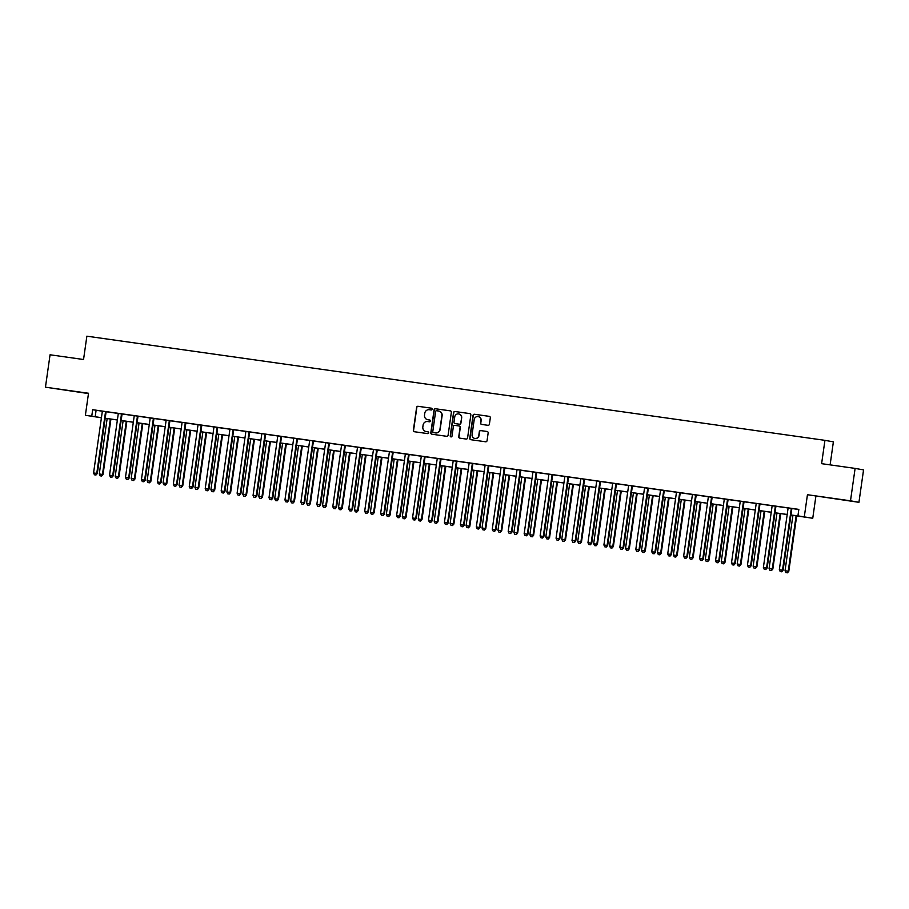 <?xml version="1.0" encoding="UTF-8"?>
<svg xmlns="http://www.w3.org/2000/svg" width="909" height="909" viewBox="0 0 909 909"><rect width="100%" height="100%" fill="white"/><g stroke="black" fill="none" stroke-linecap="round" stroke-linejoin="round"><path stroke-width="1.36" d="M432.105 409.186A0.898 0.886 -79.8 0 0 431.355 408.175L418.049 406.3A1.284 1.261 -79.8 0 0 416.617 407.391L413.356 430.298A1.284 1.261 -79.8 0 0 414.424 431.741L427.73 433.616A0.898 0.886 -79.8 0 0 428.73 432.854A0.898 0.886 -79.8 0 0 427.98 431.843L426.264 431.593A4.113 4.045 -79.8 0 1 422.833 426.957L423.105 425.048A4.113 4.045 -79.8 0 1 427.696 421.549L429.412 421.787A0.898 0.886 -79.8 0 0 430.423 421.026A0.898 0.886 -79.8 0 0 429.673 420.003L427.946 419.765A4.113 4.045 -79.8 0 1 424.514 415.129L424.787 413.22A4.113 4.045 -79.8 0 1 429.378 409.72L431.105 409.959A0.898 0.886 -79.8 0 0 432.105 409.186M836.348 498.905L846.109 500.348L836.348 498.905M65.118 390.063L74.868 391.506L65.118 390.063M487.963 425.31A1.284 1.261 -79.8 0 0 489.394 424.219L490.315 417.799A1.284 1.261 -79.8 0 0 489.247 416.345L474.464 414.265A1.284 1.261 -79.8 0 0 473.032 415.356L469.771 438.252A1.284 1.261 -79.8 0 0 470.839 439.706L485.622 441.785A1.284 1.261 -79.8 0 0 487.054 440.695L488.156 432.934A1.284 1.261 -79.8 0 0 487.133 431.491L480.759 430.593A1.284 1.261 -79.8 0 0 479.327 431.684L478.782 435.536A3.443 3.386 -79.8 0 1 474.828 438.445A3.443 3.386 -79.8 0 1 472.078 434.593L474.225 419.515A3.443 3.386 -79.8 0 1 478.179 416.606A3.443 3.386 -79.8 0 1 480.929 420.458L480.566 422.969A1.284 1.261 -79.8 0 0 481.645 424.423L487.963 425.31M855.108 468.396L863.55 469.908L858.937 502.313L850.494 500.802L855.108 468.396L821.611 463.67L824.94 440.342L86.866 336.182L83.548 359.509L50.063 354.783L45.45 387.189L88.514 393.256L85.378 415.288L91.752 416.197L92.673 409.709L798.841 509.381L797.92 515.857L812.748 518.266L790.944 515.062M850.494 500.802L807.442 494.723L804.306 516.755M451.364 412.3A1.284 1.261 -79.8 0 0 450.296 410.845L435.513 408.766A1.284 1.261 -79.8 0 0 434.082 409.857L430.821 432.764A1.284 1.261 -79.8 0 0 431.9 434.207L446.671 436.297A1.284 1.261 -79.8 0 0 448.103 435.195L451.364 412.3M469.908 413.629L454.989 411.516L469.771 413.595A1.284 1.261 -79.8 0 1 469.817 413.606L469.771 413.595M459.909 438.161A1.284 1.261 -79.8 0 1 458.977 436.74L458.75 436.695A1.284 1.261 -79.8 0 0 459.818 438.149L466.147 439.047A1.284 1.261 -79.8 0 0 467.578 437.945L470.839 415.049A1.284 1.261 -79.8 0 0 469.817 413.606M458.75 436.695L460.068 427.412A1.284 1.261 -79.8 0 0 459 425.969L454.807 425.378A1.284 1.261 -79.8 0 0 453.375 426.469L452 436.138A0.898 0.886 -79.8 0 1 450.966 436.899A0.898 0.886 -79.8 0 1 450.239 435.888L453.557 412.606A1.284 1.261 -79.8 0 1 454.989 411.516M45.45 387.189L88.468 393.574M92.673 409.709L102.24 411.198M106.251 411.766L118.181 413.447M122.204 414.015L134.134 415.697M138.145 416.265L150.076 417.947M154.098 418.515L166.029 420.197M170.04 420.765L181.97 422.446M185.993 423.015L197.923 424.696M201.934 425.264L213.865 426.946M217.887 427.514L229.818 429.196M233.84 429.764L245.771 431.445M249.782 432.014L261.712 433.695M265.735 434.263L277.665 435.956M281.676 436.513L293.607 438.206M297.629 438.774L309.56 440.456M313.571 441.024L325.502 442.706M329.524 443.274L341.454 444.956M345.465 445.524L357.396 447.205M361.418 447.773L373.349 449.455M377.36 450.023L389.291 451.705M393.313 452.273L405.244 453.955M409.266 454.523L421.197 456.204M425.207 456.772L437.138 458.454M441.16 459.022L453.091 460.704M457.102 461.272L469.033 462.965M473.055 463.522L484.986 465.215M488.997 465.783L500.927 467.465M504.949 468.033L516.88 469.714M520.891 470.283L532.822 471.964M536.844 472.532L548.775 474.214M552.786 474.782L564.728 476.464M568.739 477.032L580.669 478.713M584.692 479.282L596.622 480.963M600.633 481.531L612.564 483.213M616.586 483.781L628.517 485.463M632.528 486.031L644.458 487.713M648.481 488.281L660.411 489.974M664.422 490.53L676.353 492.224M680.375 492.792L692.306 494.473M696.317 495.041L708.247 496.723M712.27 497.291L724.2 498.973M728.211 499.541L740.153 501.223M744.164 501.791L756.095 503.472M760.117 504.041L772.048 505.722M776.059 506.29L787.989 507.972M792.012 508.54L798.829 509.506M106.285 411.697L102.251 411.277A1.307 1.284 -79.8 0 1 102.274 411.766L93.57 472.941L97.331 473.498L106.035 412.322A1.307 1.284 -79.8 0 1 106.194 411.857L106.296 411.675M116.659 413.163L118.204 413.527A1.307 1.284 -79.8 0 1 118.227 414.027L109.523 475.191L113.284 475.748L121.988 414.572A1.307 1.284 -79.8 0 1 122.147 414.106L116.659 413.141M138.179 416.197L134.112 415.629M148.553 417.663L150.099 418.026A1.307 1.284 -79.8 0 1 150.121 418.526L141.418 479.691L145.179 480.247L153.882 419.072A1.307 1.284 -79.8 0 1 154.041 418.606L148.553 417.64M164.495 419.913L166.052 420.276A1.307 1.284 -79.8 0 1 166.074 420.776L157.359 481.952L161.12 482.497L169.824 421.322A1.307 1.284 -79.8 0 1 169.994 420.856L164.506 419.89M186.027 422.946L181.959 422.378M196.401 424.412L197.946 424.776A1.307 1.284 -79.8 0 1 197.969 425.276L189.254 486.451L193.015 486.997L201.73 425.832A1.307 1.284 -79.8 0 1 201.889 425.355L196.401 424.389M217.353 427.355L213.854 426.878M233.874 429.707L229.841 429.275A1.307 1.284 -79.8 0 1 229.863 429.775L221.16 490.951L224.909 491.508L233.624 430.332A1.307 1.284 -79.8 0 1 233.783 429.855L233.886 429.684M244.237 431.161L245.782 431.525A1.307 1.284 -79.8 0 1 245.805 432.025L237.101 493.201L240.862 493.757L249.566 432.582A1.307 1.284 -79.8 0 1 249.725 432.105L244.237 431.15M265.769 434.207L261.701 433.627M276.131 435.672L277.677 436.036A1.307 1.284 -79.8 0 1 277.7 436.525L268.996 497.7L272.757 498.257L281.46 437.081A1.307 1.284 -79.8 0 1 281.631 436.615L276.143 435.65M297.663 438.706L293.596 438.127M313.605 440.956L309.537 440.388M323.979 442.422L325.524 442.785A1.307 1.284 -79.8 0 1 325.547 443.285L316.843 504.45L320.604 505.006L329.308 443.831A1.307 1.284 -79.8 0 1 329.467 443.365L323.979 442.399M345.5 445.455L341.432 444.887M360.884 447.603L357.385 447.137M371.826 449.171L373.372 449.535A1.307 1.284 -79.8 0 1 373.394 450.035L364.679 511.21L368.44 511.756L377.155 450.591A1.307 1.284 -79.8 0 1 377.315 450.114L371.826 449.148M393.347 452.216L389.279 451.637M409.3 454.466L405.266 454.034A1.307 1.284 -79.8 0 1 405.289 454.534L396.585 515.71L400.335 516.255L409.05 455.091A1.307 1.284 -79.8 0 1 409.209 454.614L409.311 454.443M424.673 456.613L421.174 456.136M441.195 458.965L437.161 458.534A1.307 1.284 -79.8 0 1 437.184 459.034L428.48 520.209L432.241 520.766L440.945 459.59A1.307 1.284 -79.8 0 1 441.104 459.113L441.206 458.943M457.136 461.215L453.102 460.795A1.307 1.284 -79.8 0 1 453.125 461.283L444.421 522.459L448.182 523.016L456.886 461.84A1.307 1.284 -79.8 0 1 457.057 461.363L457.147 461.193M473.089 463.465L469.021 462.886M483.452 464.931L484.997 465.294A1.307 1.284 -79.8 0 1 485.031 465.783L476.316 526.959L480.077 527.515L488.781 466.34A1.307 1.284 -79.8 0 1 488.951 465.874L483.463 464.908M499.405 467.181L500.95 467.544A1.307 1.284 -79.8 0 1 500.973 468.044L492.269 529.208L496.03 529.765L504.734 468.589A1.307 1.284 -79.8 0 1 504.893 468.124L499.405 467.158M520.937 470.214L516.857 469.646M531.299 471.68L532.844 472.044A1.307 1.284 -79.8 0 1 532.867 472.544L524.163 533.719L527.924 534.265L536.628 473.089A1.307 1.284 -79.8 0 1 536.787 472.623L531.299 471.657M552.252 474.612L548.752 474.146M568.773 476.964L564.739 476.543A1.307 1.284 -79.8 0 1 564.762 477.043L556.058 538.219L559.819 538.764L568.523 477.6A1.307 1.284 -79.8 0 1 568.682 477.123L568.784 476.952M584.146 479.123L580.658 478.645M600.667 481.475L596.599 480.895M611.041 482.929L612.586 483.293A1.307 1.284 -79.8 0 1 612.609 483.793L603.906 544.968L607.666 545.525L616.37 484.349A1.307 1.284 -79.8 0 1 616.529 483.872L611.041 482.918M631.994 485.872L628.494 485.395M648.515 488.224L644.481 487.803A1.307 1.284 -79.8 0 1 644.504 488.292L635.8 549.468L639.561 550.025L648.265 488.849A1.307 1.284 -79.8 0 1 648.424 488.372L648.526 488.201M658.877 489.69L660.434 490.053A1.307 1.284 -79.8 0 1 660.457 490.542L651.742 551.718L655.503 552.274L664.206 491.099A1.307 1.284 -79.8 0 1 664.377 490.633L658.889 489.667M680.409 492.723L676.341 492.144M690.772 494.189L692.328 494.553A1.307 1.284 -79.8 0 1 692.351 495.053L683.636 556.217L687.397 556.774L696.112 495.598A1.307 1.284 -79.8 0 1 696.271 495.132L690.783 494.166M706.725 496.439L708.27 496.803A1.307 1.284 -79.8 0 1 708.293 497.303L699.589 558.467L703.35 559.024L712.054 497.848A1.307 1.284 -79.8 0 1 712.213 497.382L706.725 496.416M728.257 499.473L724.189 498.905M738.619 500.939L740.165 501.302A1.307 1.284 -79.8 0 1 740.187 501.802L731.484 562.978L735.245 563.523L743.948 502.347A1.307 1.284 -79.8 0 1 744.107 501.882L738.619 500.916M759.583 503.87L756.083 503.404M776.093 506.233L772.059 505.802A1.307 1.284 -79.8 0 1 772.082 506.302L763.378 567.477L767.139 568.023L775.843 506.858A1.307 1.284 -79.8 0 1 776.013 506.381L776.104 506.211M792.046 508.483L788.012 508.051A1.307 1.284 -79.8 0 1 788.035 508.551L779.331 569.727L783.092 570.273L791.796 509.108A1.307 1.284 -79.8 0 1 791.955 508.631L792.057 508.461M830.11 464.874L833.383 441.854L824.94 440.342M807.442 494.723L858.937 502.313M815.884 496.234L812.748 518.266M100.217 417.583L85.378 415.288M790.955 515.005L797.92 515.857M91.752 416.197L101.433 417.686M105.194 418.22L117.386 419.947M121.147 420.469L133.328 422.196M137.1 422.719L149.281 424.446M153.042 424.969L165.222 426.696M168.994 427.23L181.175 428.946M184.936 429.48L197.128 431.196M200.889 431.73L213.07 433.445M216.831 433.979L229.023 435.695M232.784 436.229L244.964 437.945M248.725 438.479L260.917 440.195M264.678 440.729L276.859 442.444M280.62 442.978L292.812 444.694M296.573 445.228L308.753 446.955M312.526 447.478L324.706 449.205M328.467 449.728L340.648 451.455M344.42 451.978L356.601 453.705M360.362 454.239L372.554 455.954M376.315 456.488L388.495 458.204M392.256 458.738L404.448 460.454M408.209 460.988L420.39 462.704M424.151 463.238L436.343 464.953M440.104 465.488L452.284 467.203M456.045 467.737L468.237 469.453M471.998 469.987L484.179 471.703M487.951 472.237L500.132 473.964M503.893 474.487L516.073 476.214M519.846 476.736L532.026 478.464M535.787 478.986L547.979 480.713M551.74 481.247L563.921 482.963M567.682 483.497L579.874 485.213M583.635 485.747L595.815 487.463M599.576 487.997L611.768 489.712M615.529 490.246L627.71 491.962M631.482 492.496L643.663 494.212M647.424 494.746L659.604 496.462M663.377 496.996L675.557 498.711M679.318 499.246L691.51 500.973M695.271 501.495L707.452 503.222M711.213 503.745L723.405 505.472M727.166 505.995L739.347 507.722M743.107 508.256L755.299 509.972M759.06 510.506L771.241 512.221M775.002 512.756L787.194 514.471M101.422 417.754L100.195 417.708M787.183 514.528L775.002 512.812M771.241 512.278L759.049 510.563M755.288 510.029L743.107 508.313M739.335 507.779L727.155 506.063M723.394 505.529L711.213 503.813M707.441 503.279L695.26 501.563M691.499 501.029L679.307 499.302M675.546 498.78L663.365 497.053M659.604 496.53L647.413 494.803M643.652 494.28L631.471 492.553M627.71 492.019L615.518 490.303M611.757 489.769L599.576 488.053M595.804 487.519L583.623 485.804M579.862 485.27L567.682 483.554M563.91 483.02L551.729 481.304M547.968 480.77L535.776 479.054M532.015 478.52L519.834 476.805M516.073 476.271L503.881 474.555M500.12 474.021L487.94 472.294M484.179 471.771L471.987 470.044M468.226 469.521L456.045 467.794M452.284 467.271L440.092 465.544M436.331 465.01L424.151 463.295M420.378 462.761L408.198 461.045M404.437 460.511L392.256 458.795M388.484 458.261L376.303 456.545M372.542 456.011L360.35 454.295M356.589 453.761L344.409 452.046M340.648 451.512L328.456 449.796M324.695 449.262L312.514 447.546M308.753 447.012L296.561 445.285M292.8 444.762L280.62 443.035M276.859 442.513L264.667 440.785M260.906 440.263L248.725 438.536M244.953 438.002L232.772 436.286M229.011 435.752L216.831 434.036M213.058 433.502L200.878 431.786M197.117 431.252L184.925 429.537M181.164 429.003L168.983 427.287M165.222 426.753L153.03 425.037M149.269 424.503L137.089 422.787M133.328 422.253L121.136 420.537M117.375 420.003L105.194 418.276M96.093 410.323L95.172 416.811M429.787 420.038L428.173 419.81M428.105 431.866L426.491 431.639M431.468 408.198L418.276 406.334A1.284 1.261 -79.8 0 0 416.845 407.437L413.584 430.332A1.284 1.261 -79.8 0 0 414.515 431.752M450.444 410.879L435.741 408.8A1.284 1.261 -79.8 0 0 434.309 409.902L431.048 432.798A1.284 1.261 -79.8 0 0 431.98 434.218M436.638 410.743A0.898 0.886 -79.8 0 0 435.638 411.504L432.775 431.605A0.898 0.886 -79.8 0 0 433.525 432.616L435.343 432.877A4.113 4.045 -79.8 0 0 439.933 429.378L441.888 415.629A4.113 4.045 -79.8 0 0 438.456 410.993L436.638 410.743M438.717 411.038A4.113 4.045 -79.8 0 1 442.115 415.674L440.161 429.412A4.113 4.045 -79.8 0 1 435.57 432.923L433.752 432.661M458.977 436.74L460.306 427.457A1.284 1.261 -79.8 0 0 459.227 426.003L459.09 425.98M455.216 411.55A1.284 1.261 -79.8 0 0 453.784 412.652L450.478 435.934A0.898 0.886 -79.8 0 0 451.08 436.911M461.442 417.776A3.443 3.386 -79.8 0 0 458.704 413.925A3.443 3.386 -79.8 0 0 454.75 416.833L453.989 422.14A1.284 1.261 -79.8 0 0 455.057 423.594L459.25 424.185A1.284 1.261 -79.8 0 0 460.693 423.083L461.67 417.822A3.443 3.386 -79.8 0 0 458.818 413.947M461.67 417.822L460.92 423.128A1.284 1.261 -79.8 0 1 459.488 424.219L455.284 423.628M478.293 416.629A3.443 3.386 -79.8 0 1 481.156 420.503L480.793 423.015A1.284 1.261 -79.8 0 0 481.725 424.435M474.941 438.468A3.443 3.386 -79.8 0 0 479.009 435.581L478.782 435.536M487.235 431.514L480.986 430.639A1.284 1.261 -79.8 0 0 479.554 431.73L479.009 435.581M489.383 416.379L474.691 414.299A1.284 1.261 -79.8 0 0 473.259 415.402L469.998 438.297A1.284 1.261 -79.8 0 0 470.93 439.717M107.16 418.56L99.274 473.964L103.035 474.521L110.921 419.094M101.444 475.998L100.16 475.816L101.672 476.043L102.467 474.418L110.353 419.015M100.16 475.816L99.274 473.964M103.035 474.521L101.672 476.043M105.717 411.595L105.626 411.754A1.307 1.284 -79.8 0 0 105.467 412.22L96.763 473.396L95.74 474.975L94.456 474.793L95.74 474.975M95.968 475.021L97.331 473.498M93.57 472.941L94.456 474.793M123.113 420.81L115.227 476.214L118.988 476.771L126.874 421.344M117.386 478.248L116.113 478.066L117.613 478.293L118.409 476.668L126.294 421.265M116.113 478.066L115.227 476.214M118.988 476.771L117.613 478.293M139.054 423.06L131.169 478.464L134.93 479.02L142.827 423.594M133.339 480.497L132.055 480.316L133.566 480.543L134.362 478.918L142.247 423.514M132.055 480.316L131.169 478.464M134.93 479.02L133.566 480.543M155.007 425.31L147.122 480.725L150.883 481.27L158.768 425.844M149.281 482.747L148.008 482.565L149.508 482.793L150.315 481.168L158.2 425.764M148.008 482.565L147.122 480.725M150.883 481.27L149.508 482.793M121.67 413.845L121.579 414.004A1.307 1.284 -79.8 0 0 121.42 414.47L112.705 475.646L111.682 477.225L110.409 477.043L111.682 477.225M111.909 477.27L113.284 475.748M109.523 475.191L110.409 477.043M137.611 416.095L137.52 416.254A1.307 1.284 -79.8 0 0 137.361 416.72L128.658 477.895L125.465 477.441L134.168 416.277A1.307 1.284 -79.8 0 0 134.146 415.777L134.112 415.606M138.191 416.174L138.1 416.356A1.307 1.284 -79.8 0 0 137.929 416.822L129.226 477.998L127.635 479.475L126.351 479.293L127.635 479.475M127.862 479.52L129.226 477.998M125.465 477.441L126.351 479.293M153.564 418.345L153.473 418.504A1.307 1.284 -79.8 0 0 153.314 418.969L144.611 480.145L143.577 481.725L142.304 481.543L143.577 481.725M143.804 481.77L145.179 480.247M141.418 479.691L142.304 481.543M170.949 427.56L163.063 482.974L166.824 483.52L174.721 428.094M165.233 484.997L163.961 484.815L165.461 485.042L166.256 483.418L174.142 428.014M163.961 484.815L163.063 482.974M166.824 483.52L165.461 485.042M169.506 420.594L169.415 420.753A1.307 1.284 -79.8 0 0 169.256 421.219L160.552 482.395L159.53 483.974L158.257 483.793L159.53 483.974M159.757 484.02L161.12 482.497M157.359 481.952L158.257 483.793M186.902 429.809L179.016 485.224L182.777 485.77L190.663 430.343M181.175 487.247L179.902 487.076L181.414 487.292L182.209 485.667L190.095 430.264M179.902 487.076L179.016 485.224M182.777 485.77L181.414 487.292M185.459 422.844L185.368 423.003A1.307 1.284 -79.8 0 0 185.209 423.469L176.505 484.645L173.312 484.202L182.016 423.026A1.307 1.284 -79.8 0 0 181.993 422.526L181.948 422.355M186.038 422.935L185.936 423.105A1.307 1.284 -79.8 0 0 185.777 423.571L177.073 484.747L175.471 486.224L174.198 486.054L175.471 486.224M175.698 486.27L177.073 484.747M173.312 484.202L174.198 486.054M202.855 432.059L194.969 487.474L198.719 488.019L206.616 432.593M197.128 489.497L195.855 489.326L197.355 489.542L198.151 487.917L206.036 432.514M195.855 489.326L194.969 487.474M198.719 488.019L197.355 489.542M201.4 425.105L201.321 425.253A1.307 1.284 -79.8 0 0 201.15 425.73L192.447 486.894L191.424 488.474L190.151 488.303L191.424 488.474M191.651 488.519L193.015 486.997M189.254 486.451L190.151 488.303M218.796 434.32L210.911 489.724L214.672 490.269L222.557 434.843M213.081 491.758L211.797 491.576L213.308 491.792L214.104 490.167L221.989 434.763M211.797 491.576L210.911 489.724M214.672 490.269L213.308 491.792M217.262 427.503A1.307 1.284 -79.8 0 0 217.103 427.98L208.4 489.144L205.207 488.701L213.91 427.525A1.307 1.284 -79.8 0 0 213.888 427.025L213.842 426.855M217.83 427.605A1.307 1.284 -79.8 0 0 217.671 428.082L208.968 489.247L207.366 490.735L206.093 490.553L207.366 490.735M207.604 490.769L208.968 489.247M205.207 488.701L206.093 490.553M234.749 436.57L226.864 491.974L230.625 492.53L238.51 437.093M229.023 494.007L227.75 493.826L229.25 494.041L230.045 492.428L237.931 437.013M227.75 493.826L226.864 491.974M230.625 492.53L229.25 494.041M233.295 429.605L233.215 429.752A1.307 1.284 -79.8 0 0 233.045 430.23L224.341 491.405L223.319 492.985L222.046 492.803L223.319 492.985M223.546 493.019L224.909 491.508M221.16 490.951L222.046 492.803M250.691 438.82L242.805 494.223L246.566 494.78L254.452 439.342M244.975 496.257L243.692 496.075L245.203 496.291L245.998 494.678L253.884 439.263M243.692 496.075L242.805 494.223M246.566 494.78L245.203 496.291M249.248 431.855L249.157 432.002A1.307 1.284 -79.8 0 0 248.998 432.479L240.294 493.655L239.272 495.235L237.988 495.053L239.272 495.235M239.499 495.269L240.862 493.757M237.101 493.201L237.988 495.053M266.644 441.07L258.758 496.473L262.519 497.03L270.405 441.604M260.917 498.507L259.644 498.325L261.144 498.541L261.94 496.928L269.825 441.513M259.644 498.325L258.758 496.473M262.519 497.03L261.144 498.541M265.201 434.104L265.11 434.252A1.307 1.284 -79.8 0 0 264.951 434.729L256.236 495.905L253.054 495.45L261.758 434.275A1.307 1.284 -79.8 0 0 261.735 433.786L261.69 433.604M265.78 434.184L265.678 434.354A1.307 1.284 -79.8 0 0 265.519 434.832L256.815 496.007L255.213 497.484L253.941 497.303L255.213 497.484M255.44 497.518L256.815 496.007M253.054 495.45L253.941 497.303M282.585 443.319L274.7 498.723L278.461 499.28L286.346 443.853M276.87 500.757L275.586 500.575L277.097 500.802L277.893 499.177L285.778 443.762M275.586 500.575L274.7 498.723M278.461 499.28L277.097 500.802M281.142 436.354L281.051 436.513A1.307 1.284 -79.8 0 0 280.892 436.979L272.189 498.155L271.166 499.734L269.882 499.552L271.166 499.734M271.393 499.768L272.757 498.257M268.996 497.7L269.882 499.552M298.538 445.569L290.653 500.973L294.414 501.529L302.299 446.103M292.812 503.007L291.539 502.825L293.039 503.052L293.846 501.427L301.731 446.024M291.539 502.825L290.653 500.973M294.414 501.529L293.039 503.052M297.095 438.604L297.004 438.763A1.307 1.284 -79.8 0 0 296.845 439.229L288.13 500.404L284.949 499.95L293.652 438.774A1.307 1.284 -79.8 0 0 293.63 438.286L293.584 438.104M297.675 438.683L297.573 438.865A1.307 1.284 -79.8 0 0 297.413 439.331L288.71 500.507L287.108 501.984L285.835 501.802L287.108 501.984M287.335 502.029L288.71 500.507M284.949 499.95L285.835 501.802M314.48 447.819L306.594 503.222L310.355 503.779L318.252 448.353M308.765 505.256L307.492 505.074L308.992 505.302L309.787 503.677L317.673 448.273M307.492 505.074L306.594 503.222M310.355 503.779L308.992 505.302M313.037 440.854L312.946 441.013A1.307 1.284 -79.8 0 0 312.787 441.479L304.083 502.654L300.89 502.2L309.605 441.035A1.307 1.284 -79.8 0 0 309.571 440.535L309.537 440.365M313.616 440.933L313.525 441.115A1.307 1.284 -79.8 0 0 313.355 441.581L304.651 502.757L303.061 504.234L301.777 504.052L303.061 504.234M303.288 504.279L304.651 502.757M300.89 502.2L301.777 504.052M330.433 450.069L322.547 505.472L326.308 506.029L334.194 450.603M324.706 507.506L323.434 507.324L324.933 507.552L325.74 505.927L333.626 450.523M323.434 507.324L322.547 505.472M326.308 506.029L324.933 507.552M328.99 443.103L328.899 443.262A1.307 1.284 -79.8 0 0 328.74 443.728L320.036 504.904L319.002 506.483L317.73 506.302L319.002 506.483M319.229 506.529L320.604 505.006M316.843 504.45L317.73 506.302M346.374 452.318L338.489 507.733L342.25 508.279L350.147 452.852M340.659 509.756L339.387 509.574L340.886 509.801L341.682 508.176L349.567 452.773M339.387 509.574L338.489 507.733M342.25 508.279L340.886 509.801M344.931 445.353L344.841 445.512A1.307 1.284 -79.8 0 0 344.681 445.978L335.978 507.154L332.785 506.711L341.5 445.535A1.307 1.284 -79.8 0 0 341.477 445.035L341.432 444.865M345.511 445.433L345.42 445.615A1.307 1.284 -79.8 0 0 345.261 446.08L336.546 507.256L334.955 508.733L333.683 508.551L334.955 508.733M335.182 508.779L336.546 507.256M332.785 506.711L333.683 508.551M362.327 454.568L354.442 509.983L358.203 510.528L366.088 455.102M356.601 512.006L355.328 511.824L356.839 512.051L357.635 510.426L365.52 455.023M355.328 511.824L354.442 509.983M358.203 510.528L356.839 512.051M360.793 447.762A1.307 1.284 -79.8 0 0 360.634 448.228L351.931 509.404L348.738 508.96L357.442 447.785A1.307 1.284 -79.8 0 0 357.419 447.285L357.373 447.114M361.362 447.864A1.307 1.284 -79.8 0 0 361.203 448.33L352.499 509.506L350.897 510.983L349.624 510.801L350.897 510.983M351.124 511.028L352.499 509.506M348.738 508.96L349.624 510.801M378.28 456.818L370.395 512.233L374.144 512.778L382.041 457.352M372.554 514.255L371.281 514.085L372.781 514.301L373.576 512.676L381.462 457.272M371.281 514.085L370.395 512.233M374.144 512.778L372.781 514.301M376.826 449.853L376.746 450.012A1.307 1.284 -79.8 0 0 376.576 450.489L367.872 511.653L366.85 513.233L365.577 513.062L366.85 513.233M367.077 513.278L368.44 511.756M364.679 511.21L365.577 513.062M394.222 459.068L386.336 514.483L390.097 515.028L397.983 459.602M388.507 516.517L387.223 516.335L388.734 516.551L389.529 514.926L397.415 459.522M387.223 516.335L386.336 514.483M390.097 515.028L388.734 516.551M392.779 452.114L392.688 452.262A1.307 1.284 -79.8 0 0 392.529 452.739L383.825 513.903L380.632 513.46L389.336 452.284A1.307 1.284 -79.8 0 0 389.313 451.784L389.279 451.614M393.358 452.193L393.256 452.364A1.307 1.284 -79.8 0 0 393.097 452.841L384.393 514.005L382.791 515.483L381.519 515.312L382.791 515.483M383.03 515.528L384.393 514.005M380.632 513.46L381.519 515.312M410.175 461.329L402.289 516.732L406.05 517.278L413.936 461.852M404.448 518.766L403.176 518.584L404.675 518.8L405.471 517.176L413.356 461.772M403.176 518.584L402.289 516.732M406.05 517.278L404.675 518.8M408.72 454.364L408.641 454.511A1.307 1.284 -79.8 0 0 408.482 454.989L399.767 516.153L398.744 517.744L397.472 517.562L398.744 517.744M398.971 517.778L400.335 516.255M396.585 515.71L397.472 517.562M426.116 463.579L418.231 518.982L421.992 519.539L429.877 464.101M420.401 521.016L419.117 520.834L420.628 521.05L421.424 519.437L429.309 464.022M419.117 520.834L418.231 518.982M421.992 519.539L420.628 521.05M424.583 456.761A1.307 1.284 -79.8 0 0 424.423 457.238L415.72 518.414L412.527 517.96L421.231 456.784A1.307 1.284 -79.8 0 0 421.208 456.284L421.174 456.113M425.151 456.863A1.307 1.284 -79.8 0 0 424.992 457.341L416.288 518.516L414.697 519.993L413.413 519.812L414.697 519.993M414.924 520.028L416.288 518.516M412.527 517.96L413.413 519.812M442.069 465.828L434.184 521.232L437.945 521.789L445.83 466.351M436.343 523.266L435.07 523.084L436.57 523.3L437.365 521.686L445.251 466.272M435.07 523.084L434.184 521.232M437.945 521.789L436.57 523.3M440.626 458.863L440.535 459.011A1.307 1.284 -79.8 0 0 440.376 459.488L431.661 520.664L430.639 522.243L429.366 522.061L430.639 522.243M430.866 522.277L432.241 520.766M428.48 520.209L429.366 522.061M458.011 468.078L450.125 523.482L453.886 524.038L461.772 468.612M452.296 525.516L451.012 525.334L452.523 525.55L453.318 523.936L461.204 468.521M451.012 525.334L450.125 523.482M453.886 524.038L452.523 525.55M456.568 461.113L456.477 461.261A1.307 1.284 -79.8 0 0 456.318 461.738L447.614 522.914L446.592 524.493L445.308 524.311L446.592 524.493M446.819 524.527L448.182 523.016M444.421 522.459L445.308 524.311M473.964 470.328L466.078 525.732L469.839 526.288L477.725 470.862M468.237 527.765L466.965 527.584L468.465 527.811L469.271 526.186L477.157 470.771M466.965 527.584L466.078 525.732M469.839 526.288L468.465 527.811M472.521 463.363L472.43 463.522A1.307 1.284 -79.8 0 0 472.271 463.988L463.556 525.163L460.374 524.709L469.078 463.533A1.307 1.284 -79.8 0 0 469.055 463.045L469.01 462.863M473.1 463.442L472.998 463.624A1.307 1.284 -79.8 0 0 472.839 464.09L464.135 525.266L462.533 526.743L461.261 526.561L462.533 526.743M462.761 526.777L464.135 525.266M460.374 524.709L461.261 526.561M489.906 472.578L482.02 527.981L485.781 528.538L493.678 473.112M484.19 530.015L482.918 529.833L484.417 530.061L485.213 528.436L493.098 473.032M482.918 529.833L482.02 527.981M485.781 528.538L484.417 530.061M488.463 465.613L488.372 465.772A1.307 1.284 -79.8 0 0 488.213 466.237L479.509 527.413L478.486 528.993L477.202 528.811L478.486 528.993M478.713 529.038L480.077 527.515M476.316 526.959L477.202 528.811M505.858 474.828L497.973 530.231L501.734 530.788L509.619 475.362M500.132 532.265L498.859 532.083L500.359 532.31L501.166 530.686L509.051 475.282M498.859 532.083L497.973 530.231M501.734 530.788L500.359 532.31M504.415 467.862L504.325 468.021A1.307 1.284 -79.8 0 0 504.165 468.487L495.462 529.663L494.428 531.242L493.155 531.061L494.428 531.242M494.655 531.288L496.03 529.765M492.269 529.208L493.155 531.061M521.8 477.077L513.915 532.481L517.676 533.038L525.572 477.611M516.085 534.515L514.812 534.333L516.312 534.56L517.107 532.935L524.993 477.532M514.812 534.333L513.915 532.481M517.676 533.038L516.312 534.56M520.357 470.112L520.278 470.271A1.307 1.284 -79.8 0 0 520.107 470.737L511.403 531.913L508.211 531.458L516.926 470.294A1.307 1.284 -79.8 0 0 516.903 469.794L516.857 469.623M520.948 470.192L520.846 470.373A1.307 1.284 -79.8 0 0 520.687 470.839L511.972 532.015L510.381 533.492L509.108 533.31L510.381 533.492M510.608 533.538L511.972 532.015M508.211 531.458L509.108 533.31M537.753 479.327L529.867 534.742L533.628 535.287L541.514 479.861M532.026 536.764L530.754 536.583L532.265 536.81L533.06 535.185L540.946 479.782M530.754 536.583L529.867 534.742M533.628 535.287L532.265 536.81M536.31 472.362L536.219 472.521A1.307 1.284 -79.8 0 0 536.06 472.987L527.356 534.162L526.322 535.742L525.05 535.56L526.322 535.742M526.55 535.787L527.924 534.265M524.163 533.719L525.05 535.56M553.706 481.577L545.82 536.992L549.57 537.537L557.467 482.111M547.979 539.014L546.707 538.832L548.207 539.06L549.002 537.435L556.887 482.031M546.707 538.832L545.82 536.992M549.57 537.537L548.207 539.06M552.172 474.771A1.307 1.284 -79.8 0 0 552.002 475.237L543.298 536.412L540.116 535.969L548.82 474.793A1.307 1.284 -79.8 0 0 548.797 474.293L548.752 474.123M552.74 474.873A1.307 1.284 -79.8 0 0 552.581 475.339L543.866 536.515L542.275 537.992L541.003 537.81L542.275 537.992M542.503 538.037L543.866 536.515M540.116 535.969L541.003 537.81M569.648 483.827L561.762 539.242L565.523 539.787L573.409 484.361M563.932 541.264L562.648 541.094L564.159 541.309L564.955 539.685L572.84 484.281M562.648 541.094L561.762 539.242M565.523 539.787L564.159 541.309M568.205 476.861L568.114 477.02A1.307 1.284 -79.8 0 0 567.955 477.498L559.251 538.662L558.228 540.241L556.944 540.071L558.228 540.241M558.456 540.287L559.819 538.764M556.058 538.219L556.944 540.071M585.601 486.076L577.715 541.491L581.476 542.037L589.362 486.61M579.874 543.525L578.601 543.343L580.101 543.559L580.896 541.934L588.782 486.531M578.601 543.343L577.715 541.491M581.476 542.037L580.101 543.559M584.067 479.27A1.307 1.284 -79.8 0 0 583.908 479.747L575.192 540.912L572.011 540.469L580.715 479.293A1.307 1.284 -79.8 0 0 580.692 478.793L580.646 478.623M584.635 479.373A1.307 1.284 -79.8 0 0 584.476 479.85L575.772 541.014L574.17 542.491L572.897 542.321L574.17 542.491M574.397 542.537L575.772 541.014M572.011 540.469L572.897 542.321M601.542 488.338L593.657 543.741L597.418 544.286L605.303 488.86M595.827 545.775L594.543 545.593L596.054 545.809L596.849 544.184L604.735 488.781M594.543 545.593L593.657 543.741M597.418 544.286L596.054 545.809M600.099 481.372L600.008 481.52A1.307 1.284 -79.8 0 0 599.849 481.997L591.145 543.162L587.953 542.718L596.656 481.543A1.307 1.284 -79.8 0 0 596.634 481.043L596.599 480.872M600.679 481.452L600.576 481.622A1.307 1.284 -79.8 0 0 600.417 482.1L591.714 543.264L590.123 544.752L588.839 544.571L590.123 544.752M590.35 544.786L591.714 543.264M587.953 542.718L588.839 544.571M617.495 490.587L609.609 545.991L613.37 546.548L621.256 491.11M611.768 548.025L610.496 547.843L611.996 548.059L612.791 546.445L620.677 491.03M610.496 547.843L609.609 545.991M613.37 546.548L611.996 548.059M616.052 483.622L615.961 483.77A1.307 1.284 -79.8 0 0 615.802 484.247L607.087 545.423L606.064 547.002L604.792 546.82L606.064 547.002M606.292 547.036L607.666 545.525M603.906 544.968L604.792 546.82M633.437 492.837L625.551 548.241L629.312 548.797L637.198 493.36M627.721 550.275L626.437 550.093L627.949 550.309L628.744 548.695L636.63 493.28M626.437 550.093L625.551 548.241M629.312 548.797L627.949 550.309M631.903 486.02A1.307 1.284 -79.8 0 0 631.744 486.497L623.04 547.673L619.847 547.218L628.551 486.042A1.307 1.284 -79.8 0 0 628.528 485.554L628.494 485.372M632.482 486.122A1.307 1.284 -79.8 0 0 632.312 486.599L623.608 547.775L622.017 549.252L620.733 549.07L622.017 549.252M622.245 549.286L623.608 547.775M619.847 547.218L620.733 549.07M649.39 495.087L641.504 550.49L645.265 551.047L653.151 495.621M643.663 552.524L642.39 552.342L643.89 552.558L644.697 550.945L652.582 495.53M642.39 552.342L641.504 550.49M645.265 551.047L643.89 552.558M647.947 488.122L647.856 488.269A1.307 1.284 -79.8 0 0 647.697 488.747L638.993 549.922L637.959 551.502L636.686 551.32L637.959 551.502M638.186 551.536L639.561 550.025M635.8 549.468L636.686 551.32M665.331 497.337L657.446 552.74L661.207 553.297L669.104 497.871M659.616 554.774L658.343 554.592L659.843 554.82L660.638 553.195L668.524 497.791M658.343 554.592L657.446 552.74M661.207 553.297L659.843 554.82M663.888 490.371L663.797 490.53A1.307 1.284 -79.8 0 0 663.638 490.996L654.934 552.172L653.912 553.751L652.639 553.57L653.912 553.751M654.139 553.786L655.503 552.274M651.742 551.718L652.639 553.57M681.284 499.586L673.399 554.99L677.16 555.547L685.045 500.12M675.557 557.024L674.285 556.842L675.785 557.069L676.591 555.444L684.477 500.041M674.285 556.842L673.399 554.99M677.16 555.547L675.785 557.069M679.841 492.621L679.75 492.78A1.307 1.284 -79.8 0 0 679.591 493.246L670.887 554.422L667.695 553.967L676.398 492.792A1.307 1.284 -79.8 0 0 676.376 492.303L676.33 492.121M680.421 492.701L680.318 492.883A1.307 1.284 -79.8 0 0 680.159 493.348L671.456 554.524L669.853 556.001L668.581 555.819L669.853 556.001M670.081 556.047L671.456 554.524M667.695 553.967L668.581 555.819M697.237 501.836L689.352 557.24L693.101 557.796L700.998 502.37M691.51 559.274L690.238 559.092L691.738 559.319L692.533 557.694L700.419 502.291M690.238 559.092L689.352 557.24M693.101 557.796L691.738 559.319M695.783 494.871L695.703 495.03A1.307 1.284 -79.8 0 0 695.533 495.496L686.829 556.672L685.806 558.251L684.534 558.069L685.806 558.251M686.034 558.296L687.397 556.774M683.636 556.217L684.534 558.069M713.179 504.086L705.293 559.49L709.054 560.046L716.94 504.62M707.463 561.523L706.179 561.342L707.691 561.569L708.486 559.944L716.372 504.54M706.179 561.342L705.293 559.49M709.054 560.046L707.691 561.569M711.736 497.121L711.645 497.28A1.307 1.284 -79.8 0 0 711.486 497.746L702.782 558.921L701.748 560.501L700.475 560.319L701.748 560.501M701.987 560.546L703.35 559.024M699.589 558.467L700.475 560.319M729.132 506.336L721.246 561.751L725.007 562.296L732.893 506.87M723.405 563.773L722.132 563.591L723.632 563.819L724.428 562.194L732.313 506.79M722.132 563.591L721.246 561.751M725.007 562.296L723.632 563.819M727.677 499.371L727.598 499.53A1.307 1.284 -79.8 0 0 727.427 499.995L718.724 561.171L715.542 560.728L724.246 499.552A1.307 1.284 -79.8 0 0 724.223 499.052L724.178 498.882M728.268 499.461L728.166 499.632A1.307 1.284 -79.8 0 0 728.007 500.098L719.292 561.273L717.701 562.751L716.428 562.569L717.701 562.751M717.928 562.796L719.292 561.273M715.542 560.728L716.428 562.569M745.073 508.586L737.188 564L740.949 564.546L748.834 509.12M739.358 566.023L738.074 565.852L739.585 566.068L740.38 564.444L748.266 509.04M738.074 565.852L737.188 564M740.949 564.546L739.585 566.068M743.63 501.62L743.539 501.779A1.307 1.284 -79.8 0 0 743.38 502.245L734.677 563.421L733.654 565L732.37 564.819L733.654 565M733.881 565.046L735.245 563.523M731.484 562.978L732.37 564.819M761.026 510.835L753.141 566.25L756.902 566.796L764.787 511.369M755.299 568.273L754.027 568.102L755.527 568.318L756.322 566.693L764.208 511.29M754.027 568.102L753.141 566.25M756.902 566.796L755.527 568.318M759.492 504.029A1.307 1.284 -79.8 0 0 759.333 504.506L750.618 565.671L747.437 565.228L756.14 504.052A1.307 1.284 -79.8 0 0 756.118 503.552L756.072 503.381M760.06 504.131A1.307 1.284 -79.8 0 0 759.901 504.609L751.198 565.773L749.595 567.25L748.323 567.08L749.595 567.25M749.823 567.296L751.198 565.773M747.437 565.228L748.323 567.08M776.968 513.085L769.082 568.5L772.843 569.045L780.729 513.619M771.252 570.534L769.968 570.352L771.48 570.568L772.275 568.943L780.161 513.54M769.968 570.352L769.082 568.5M772.843 569.045L771.48 570.568M775.525 506.131L775.434 506.279A1.307 1.284 -79.8 0 0 775.275 506.756L766.571 567.92L765.548 569.5L764.264 569.329L765.548 569.5M765.776 569.545L767.139 568.023M763.378 567.477L764.264 569.329M792.921 515.346L785.035 570.75L788.796 571.307L796.682 515.869M787.194 572.784L785.921 572.602L787.421 572.818L788.228 571.204L796.114 515.789M785.921 572.602L785.035 570.75M788.796 571.307L787.421 572.818M791.478 508.381L791.387 508.529A1.307 1.284 -79.8 0 0 791.228 509.006L782.513 570.17L781.49 571.761L780.217 571.579L781.49 571.761M781.717 571.795L783.092 570.273M779.331 569.727L780.217 571.579M105.626 411.754L106.194 411.857M105.467 412.22L106.035 412.322M121.579 414.004L122.147 414.106M121.42 414.47L121.988 414.572M137.52 416.254L138.1 416.356M137.361 416.72L137.929 416.822M153.473 418.504L154.041 418.606M153.314 418.969L153.882 419.072M169.415 420.753L169.994 420.856M169.256 421.219L169.824 421.322M185.368 423.003L185.936 423.105M185.209 423.469L185.777 423.571M201.321 425.253L201.889 425.355M201.15 425.73L201.73 425.832M217.103 427.98L217.671 428.082M233.215 429.752L233.783 429.855M233.045 430.23L233.624 430.332M249.157 432.002L249.725 432.105M248.998 432.479L249.566 432.582M265.11 434.252L265.678 434.354M264.951 434.729L265.519 434.832M281.051 436.513L281.631 436.615M280.892 436.979L281.46 437.081M297.004 438.763L297.573 438.865M296.845 439.229L297.413 439.331M312.946 441.013L313.525 441.115M312.787 441.479L313.355 441.581M328.899 443.262L329.467 443.365M328.74 443.728L329.308 443.831M344.841 445.512L345.42 445.615M344.681 445.978L345.261 446.08M360.634 448.228L361.203 448.33M376.746 450.012L377.315 450.114M376.576 450.489L377.155 450.591M392.688 452.262L393.256 452.364M392.529 452.739L393.097 452.841M408.641 454.511L409.209 454.614M408.482 454.989L409.05 455.091M424.423 457.238L424.992 457.341M440.535 459.011L441.104 459.113M440.376 459.488L440.945 459.59M456.477 461.261L457.057 461.363M456.318 461.738L456.886 461.84M472.43 463.522L472.998 463.624M472.271 463.988L472.839 464.09M488.372 465.772L488.951 465.874M488.213 466.237L488.781 466.34M504.325 468.021L504.893 468.124M504.165 468.487L504.734 468.589M520.278 470.271L520.846 470.373M520.107 470.737L520.687 470.839M536.219 472.521L536.787 472.623M536.06 472.987L536.628 473.089M552.002 475.237L552.581 475.339M568.114 477.02L568.682 477.123M567.955 477.498L568.523 477.6M583.908 479.747L584.476 479.85M600.008 481.52L600.576 481.622M599.849 481.997L600.417 482.1M615.961 483.77L616.529 483.872M615.802 484.247L616.37 484.349M631.744 486.497L632.312 486.599M647.856 488.269L648.424 488.372M647.697 488.747L648.265 488.849M663.797 490.53L664.377 490.633M663.638 490.996L664.206 491.099M679.75 492.78L680.318 492.883M679.591 493.246L680.159 493.348M695.703 495.03L696.271 495.132M695.533 495.496L696.112 495.598M711.645 497.28L712.213 497.382M711.486 497.746L712.054 497.848M727.598 499.53L728.166 499.632M727.427 499.995L728.007 500.098M743.539 501.779L744.107 501.882M743.38 502.245L743.948 502.347M759.333 504.506L759.901 504.609M775.434 506.279L776.013 506.381M775.275 506.756L775.843 506.858M791.387 508.529L791.955 508.631M791.228 509.006L791.796 509.108"/></g></svg>
